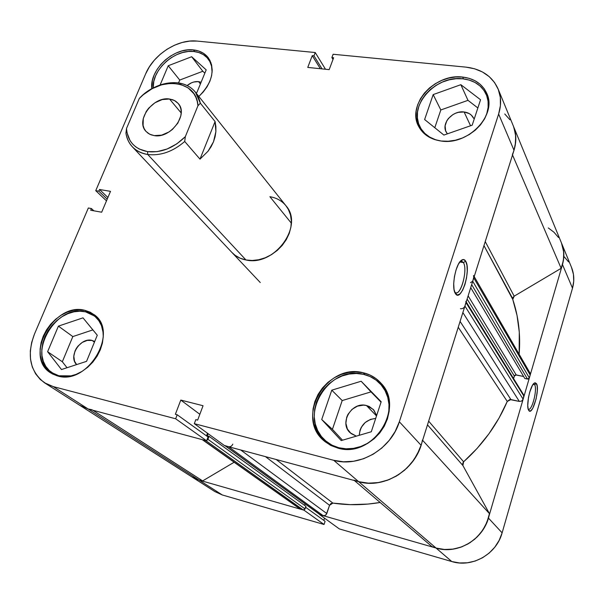 <?xml version="1.0" encoding="UTF-8"?>
<svg xmlns="http://www.w3.org/2000/svg" width="604" height="604" viewBox="0 0 604 604"><rect width="100%" height="100%" fill="white"/><g stroke="black" fill="none" stroke-linecap="round" stroke-linejoin="round"><path stroke-width="0.91" d="M58.89 375.771L52.08 372.766C25.398 356.866 55.387 303.216 85.504 311.815L94.352 315.952C99.396 319.984 102.348 325.609 103.201 332.834L101.457 325.586L98.814 320.649L95.168 316.617L90.675 313.642L85.504 311.815L79.856 311.203L73.945 311.823L67.988 313.635L62.212 316.579L56.821 320.543L52.02 325.375L47.988 330.894L44.862 336.911L42.771 343.2L41.797 349.52L41.978 355.65L43.329 361.343L45.798 366.386L49.309 370.577L53.726 373.748L58.89 375.771L71.438 375.869L64.598 376.541L58.89 375.771M193.831 51.506C200.09 52.201 204.93 54.768 208.357 59.207C211.038 62.861 212.291 67.233 212.11 72.314L211.536 66.07L209.822 61.525L207.066 57.667L203.374 54.639L198.905 52.563L193.831 51.506C175.039 48.932 151.838 69.732 153.174 87.973L153.839 81.261L155.59 75.87L158.354 70.608L162.023 65.677L166.462 61.253L171.506 57.493L176.972 54.549L182.65 52.518L188.342 51.491L193.831 51.506M462.815 78.807C474.163 80.219 481.992 85.496 486.303 94.639C489.421 102.355 488.825 110.464 484.506 118.98L486.794 113.612L488.13 107.384L488.085 101.268L486.65 95.508L483.91 90.336L479.976 85.934L475.016 82.469L469.217 80.068L462.815 78.807C435.499 74.964 407.7 106.364 420.165 127.27C424.182 134.481 430.795 139.011 440.022 140.86L435.439 139.69L429.708 137.093L424.884 133.461L421.147 128.946L418.625 123.714L417.409 117.984L417.523 111.967L418.965 105.889L421.668 99.97L425.533 94.443L430.41 89.49L436.118 85.307L442.453 82.046L449.18 79.826L456.05 78.724L462.815 78.807M338.806 447.738L339.674 448.508L331.528 444.921L325.209 440.543C296.926 417.53 328.191 364.491 363.48 374.329C370.35 375.922 376.111 379.289 380.762 384.438C405.103 408.644 372.6 458.398 338.806 447.738L332.14 445.246L326.258 441.433L321.373 436.466L317.659 430.546L315.258 423.91L314.246 416.805L314.639 409.512L316.421 402.294L319.508 395.424L323.797 389.142L329.112 383.683L335.265 379.244L342.03 375.99L349.165 374.05L356.405 373.483L363.48 374.329L370.131 376.571L376.103 380.135L381.154 384.899L385.088 390.682L387.745 397.281L388.999 404.438L388.795 411.883L387.119 419.319L384.046 426.439L379.674 432.962L374.193 438.632L367.813 443.2L360.792 446.492L353.423 448.387L345.994 448.802L338.806 447.738M454.759 292.223C460.097 298.149 468.289 269.837 463.396 262.574L465.684 261.2C471.46 269.973 460.935 303.299 455.386 293.514L457.5 295.016L460.052 293.823L462.664 290.147L464.937 284.559L466.545 277.893L467.254 271.136L466.96 265.277L465.684 261.2L463.623 259.531L461.071 260.566L458.413 264.182L456.073 269.837L454.419 276.662L453.702 283.578L454.049 289.505L455.341 293.438C451.15 287.64 455.582 263.812 461.516 260.203C463.2 259.033 464.589 259.365 465.684 261.2L463.396 262.574C467.828 269.074 461.381 294.797 455.786 292.804L454.759 292.223M459.818 261.955L463.396 262.574L459.818 261.955M193.423 49.913L194.707 51.604L193.423 49.913L187.799 49.905L181.963 50.962L176.134 53.046L170.532 56.066L165.353 59.924L160.8 64.462L157.032 69.52L154.194 74.919L152.397 80.445L151.808 88.713C149.248 69.83 173.582 47.18 193.423 49.913C199.856 50.623 204.824 53.265 208.342 57.825C215.462 70.049 212.298 82.922 198.829 96.451L203.223 92.019L207.059 86.795L209.898 81.246L211.634 75.591L212.2 70.049L211.589 64.847L209.83 60.181L206.998 56.225L203.216 53.129L198.633 51L193.423 49.913M84.96 310.358L87.58 312.381L84.96 310.358L79.169 309.731L73.107 310.373L66.999 312.238L61.072 315.258L55.545 319.32L50.623 324.272L46.478 329.943L43.269 336.111L41.117 342.559L40.113 349.044L40.302 355.333L41.684 361.177L44.213 366.349L47.807 370.652L52.337 373.906L57.629 375.975L50.676 372.91C23.284 356.617 54.066 301.555 84.96 310.358L94.065 314.616C119.501 331.641 87.95 385.677 57.629 375.975L63.488 376.775L69.679 376.254L75.961 374.427L82.076 371.369L87.791 367.194L92.857 362.068L97.085 356.201L100.302 349.829L102.386 343.215L103.261 336.609L102.899 330.282L101.329 324.476L98.618 319.41L94.873 315.28L90.268 312.223L84.96 310.358M363.17 372.759L364.922 374.691L363.17 372.759L355.915 371.89L348.485 372.472L341.169 374.472L334.223 377.817L327.912 382.37L322.461 387.964L318.066 394.404L314.888 401.456L313.061 408.855L312.653 416.345L313.687 423.631L316.149 430.441L319.946 436.518L324.96 441.615L331 445.526L337.84 448.085L330.396 445.216L323.933 440.746C294.865 417.153 326.938 362.679 363.17 372.759C370.244 374.389 376.171 377.862 380.95 383.17C405.873 408.01 372.494 459.032 337.84 448.085L345.216 449.18L352.842 448.757L360.407 446.817L367.609 443.434L374.163 438.738L379.795 432.925L384.28 426.22L387.436 418.912L389.157 411.279L389.369 403.638L388.078 396.292L385.352 389.52L381.313 383.585L376.126 378.708L369.995 375.054L363.17 372.759M462.634 77.063L463.449 78.875L462.634 77.063L455.688 76.98L448.644 78.112L441.743 80.392L435.242 83.745L429.391 88.033L424.386 93.107L420.422 98.784L417.651 104.847L416.164 111.083L416.043 117.252L417.289 123.133L419.871 128.501L423.706 133.137L428.651 136.866L434.533 139.532L441.124 141.011C430.758 139.471 423.344 134.737 418.882 126.817C406.069 105.375 434.593 73.137 462.634 77.063C474.291 78.505 482.332 83.926 486.749 93.326C497.469 114.919 468.183 145.647 441.124 141.011L448.168 141.253L455.401 140.226L462.521 137.969L469.248 134.564L475.31 130.147L480.459 124.892L484.491 119.018L487.247 112.752L488.621 106.357L488.561 100.083L487.096 94.179L484.28 88.871L480.248 84.356L475.152 80.808L469.202 78.346L462.634 77.063M231.906 252.449L235.13 255.326L240.188 258.225L245.964 259.969C240.301 258.859 235.628 256.368 231.944 252.487M269.905 196.708L291.332 223.163L269.905 196.708C276.609 197.833 281.97 200.868 285.994 205.805C304.242 225.888 274.254 266.885 245.964 259.969L252.238 260.483L258.761 259.735L265.284 257.749L271.543 254.601L277.274 250.418L282.257 245.36L286.288 239.629L289.218 233.469L290.917 227.112L291.339 220.822L290.471 214.843L288.357 209.414L285.881 205.662M464.106 111.974L470.561 125.768L464.106 111.974C468.704 112.608 471.905 114.752 473.725 118.422L471.263 115.07L469.202 113.582L464.106 111.974C452.804 110.222 441.146 123.163 446.137 131.966L447.368 133.862L445.639 130.789L445.118 125.843L446.817 120.792L448.432 118.46L452.879 114.617L455.552 113.258L458.383 112.344L464.106 111.974M375.688 418.421C365.775 419.674 360.286 425.299 359.237 435.295L360.059 430.139L361.298 427.315L365.193 422.506L370.486 419.387L375.688 418.421M366.469 405.526L376.503 415.945L366.469 405.526L373.264 409.406L376.632 415.56L373.838 410.041L369.255 406.5L366.469 405.526C351.906 401.267 338.799 422.981 350.154 432.774L356.292 436.126L351.037 433.544L347.391 429.029L345.881 423.283L346.734 417.19L348.01 414.291L352.026 409.353L357.462 406.137L363.502 405.133L366.469 405.526M92.118 340.445L94.435 342.158L92.118 340.445L94.715 341.471L92.118 340.445C80.521 336.972 67.92 356.496 76.633 364.589L74.526 361.192L73.809 356.239L75.039 350.932L76.338 348.395L78.022 346.069L82.31 342.37L87.255 340.399L92.118 340.445M198.557 81.615L200.4 83.979L198.557 81.615L201.109 82.25L198.557 81.615C194.579 81.283 190.766 82.589 187.142 85.549L191.453 82.831L193.854 81.993L198.557 81.615M498.126 89.014L513.37 126.062C516.397 133.65 516.609 141.721 514.004 150.283L498.632 114.05L514.004 150.283L421.064 445.246L399.342 421.773L498.632 114.05C501.403 105.156 501.229 96.806 498.119 88.999C492.32 76.293 481.599 68.999 465.971 67.135L333.121 54.262L331.875 57.576L333 59.456L331.875 57.576L333.635 57.75L329.18 69.626L307.753 67.414L312.245 55.651L313.974 55.817L315.228 52.533L325.496 69.249L315.228 52.533L313.974 55.817L312.245 55.651L307.753 67.414L329.18 69.626L333.635 57.75L331.875 57.576L333.121 54.262L465.971 67.135L474.616 68.788L482.468 71.989L489.21 76.625L494.57 82.544L498.323 89.52L500.308 97.304L500.414 105.587L498.632 114.05L399.342 421.773L395.182 431.46L389.255 440.346L381.803 448.055L373.121 454.261L363.578 458.73L353.551 461.267L343.465 461.796L333.725 460.308L358.655 481.675L224.582 445.646L194.307 423.668L333.725 460.308L194.307 423.668L195.824 419.621L197.659 420.097L203.057 405.729L180.8 400.075L175.371 414.284L177.183 414.759L175.651 418.768L53.212 386.59L46.236 383.819L40.294 379.493L35.591 373.793L32.291 366.953L30.517 359.244L30.306 350.977L31.657 342.46L34.496 333.997L88.335 208.002L91.4 208.546L90.675 210.245L101.676 212.208L110.509 191.347L99.517 189.497L98.799 191.181L95.742 190.668L145.609 73.945L149.347 66.87L154.292 60.234L160.264 54.285L167.051 49.234L174.397 45.255L182.038 42.514L189.701 41.102L197.1 41.087L315.228 52.533L197.1 41.087C177.742 38.852 153.62 54.33 145.609 73.945L95.742 190.668L98.799 191.181L99.517 189.497L107.905 197.493L99.517 189.497L110.509 191.347L101.676 212.208L90.675 210.245L91.4 208.546L93.877 210.819L91.4 208.546L88.335 208.002L34.496 333.997C26.584 355.205 29.921 371.468 44.515 382.793L79.653 405.239L88.116 408.961L206.591 440.807L208.01 436.964L177.183 414.759L175.371 414.284L180.8 400.075L203.057 405.729L197.659 420.097L195.824 419.621L194.307 423.668L224.582 445.646L358.655 481.675L367.979 483.162L377.621 482.724L387.179 480.361L396.262 476.148L404.506 470.267L411.573 462.951L417.168 454.495L421.064 445.246L514.004 150.283L515.665 142.129L515.514 134.118L513.566 126.568M79.592 405.193L88.116 408.961L53.212 386.59L175.651 418.768L206.591 440.807L88.116 408.961L53.212 386.59L44.515 382.793M206.5 435.877L207.489 433.234L206.5 435.877M509.927 119.773L504.755 113.982M106.485 200.845L95.742 190.668L106.485 200.845M333.725 460.308L358.655 481.675C383.11 488.953 413.476 471.369 421.064 445.246L399.342 421.773C391.188 449.134 359.229 467.745 333.725 460.308M440.822 109.966L434.789 127.731L440.822 109.966L433.174 94.594L424.62 119.532L443.902 135.07L472.185 125.194L480.558 99.751L460.837 84.688L467.979 100.34L440.822 109.966L467.979 100.34L477.862 107.957L467.979 100.34L460.837 84.688L433.174 94.594L440.822 109.966M342.196 400.558L332.427 429.338L342.491 440.203L332.427 429.338L342.196 400.558L331.777 390.176L321.721 419.501L332.427 429.338L321.721 419.501L341.215 440.58L371.294 431.762L381.177 401.751L361.154 381.245L371.007 391.883L342.196 400.558L371.007 391.883L381.041 402.158L361.154 381.245L331.777 390.176L342.196 400.558M72.827 336.579L62.333 361.743L67.021 367.73L62.333 361.743L72.827 336.579L58.399 326.13L47.61 351.709L62.333 361.743L47.61 351.709L61.48 369.542L86.561 361.343L97.274 335.235L82.99 317.847L58.399 326.13L72.827 336.579L92.888 329.89L72.827 336.579M179.743 80.053L178.542 82.937L179.743 80.053L168.229 65.745L160.113 84.975L168.229 65.745L179.743 80.053L202.816 71.272L179.743 80.053M204.854 73.122L202.816 71.272L204.854 73.122M107.195 199.169L98.799 191.181L107.195 199.169M199.841 414.299L180.8 400.075L199.841 414.299M208.01 436.964L206.591 440.807L175.651 418.768L177.183 414.759L208.01 436.964M312.245 55.651L320.346 68.713L312.245 55.651M313.974 55.817L322.053 68.894L313.974 55.817M460.376 261.268L461.675 261.109L463.396 262.574L460.376 261.268M321.721 419.501L341.215 440.58L371.294 431.762L381.177 401.751L361.154 381.245L331.777 390.176L321.721 419.501M424.62 119.532L443.902 135.07L472.185 125.194L480.558 99.751L460.837 84.688L433.174 94.594L424.62 119.532M195.923 92.805L196.934 92.42L206.191 69.875L191.657 56.731L202.816 71.272L191.657 56.731L168.229 65.745L191.657 56.731L206.191 69.875L196.934 92.42L195.923 92.805M47.61 351.709L61.48 369.542L86.561 361.343L97.274 335.235L82.99 317.847L58.399 326.13L47.61 351.709M534.608 384.68L533.762 383.94L534.608 384.68L533.113 384.355L534.608 384.68C537.605 388.908 532.147 410.826 528.462 409.27L528.213 409.172C531.799 411.845 537.711 389.089 534.608 384.68L536.458 383.6L534.608 384.68M528.711 410.343L528.689 410.305C525.714 406.401 530.169 385.148 534.397 383.042L536.458 383.6L535.091 382.755L534.246 383.147L532.381 385.495L529.723 392.147L528.44 397.681L527.753 405.488L528.221 409.18L529.346 410.984L530.961 410.637L532.811 408.213L536.11 398.934L537.311 390.871L537.235 386.454L536.458 383.6C540.21 389.119 532.245 416.775 528.711 410.343L528.711 410.343M214.805 491.558L222.272 494.955L324.046 524.483L303.955 510.169L199.139 480.127L222.272 494.955L324.046 524.483L325.103 521.305L305.647 507.284L325.103 521.305L324.046 524.483L303.955 510.169L199.139 480.127L193.061 477.605L199.139 480.127L191.536 476.692L199.139 480.127L88.116 408.961L79.653 405.239M323.797 520.361L324.529 518.172L323.797 520.361M561.735 243.631L563.517 250.358L563.774 257.425L562.475 264.56L488.409 518.043L485.284 525.857L480.701 532.977L474.85 539.093L467.964 543.962L460.324 547.39L452.23 549.247L444.031 549.459L436.043 548.032L319.727 514.691L339.335 528.915L451.807 561.554L459.516 562.958L467.421 562.785L475.205 561.033L482.543 557.756L489.157 553.09L494.767 547.216L499.146 540.384L502.12 532.856L572.501 288.176L573.725 281.275L573.453 274.412L571.475 267.308M568.568 261.902L564.166 256.73M548.304 227.942L553.959 232.208L558.504 237.508M319.727 514.691L339.335 528.915L451.807 561.554L436.043 548.032L319.727 514.691M502.12 532.856L488.409 518.043L562.475 264.56L572.501 288.176L502.12 532.856L488.409 518.043C482.483 540.202 457.085 554.638 436.043 548.032L451.807 561.554C472.124 568.002 496.503 554.193 502.12 532.856M79.864 405.375L214.865 491.588L222.272 494.955L199.139 480.127L202.657 480.905L234.133 462.241L202.657 480.905L92.774 410.214L202.657 480.905L199.139 480.127L88.116 408.961L92.072 409.761L88.116 408.961L79.6 405.201M512.864 297.644L514.17 296.179L561.146 268.319C564.604 259.652 564.74 251.272 561.554 243.178C564.264 249.973 564.574 257.1 562.475 264.56L572.501 288.176C574.495 280.966 574.178 274.05 571.527 267.429L561.584 243.253M184.711 141.479L185.33 136.647C173.695 148.048 161.102 153.046 147.557 151.634L147.761 154.503C160.619 155.975 172.94 151.634 184.711 141.479C172.94 151.634 160.619 155.975 147.761 154.503C141.412 153.507 136.255 150.917 132.284 146.734C128.848 143.012 126.734 138.497 125.934 133.19C128.078 145.043 135.356 152.148 147.761 154.503L245.964 259.969L147.761 154.503L147.557 151.634L139.139 148.992L135.583 146.749L132.54 143.948L130.079 140.649L127.036 132.842L126.508 128.478L139.305 98.452C159.683 75.757 196.949 79.675 197.946 105.768L200.347 103.186C197.621 91.43 190.064 84.643 177.651 82.816C164.998 81.789 153.038 86.168 141.781 95.945C153.038 86.168 164.998 81.789 177.651 82.816C185.171 83.752 191.098 86.878 195.439 92.193L200.347 103.186L215.084 121.563L215.885 131.657L213.491 141.812L208.055 151.219L199.984 159.139L184.711 141.479L185.33 136.647L176.821 143.85L167.165 148.984L157.146 151.642L147.557 151.634C134.601 149.067 127.587 141.344 126.508 128.478L125.934 133.19L126.508 128.478L139.305 98.452L143.239 94.76L152.087 88.697L161.698 84.764L171.377 83.254L180.407 84.303L188.108 87.867L193.876 93.703L195.892 97.35L197.259 101.397L197.946 105.768L185.33 136.647L197.946 105.768L200.347 103.186L215.084 121.563L199.984 159.139L184.711 141.479M169.52 99.018L174.488 100.521L178.316 103.594C188.69 114.503 170.532 138.807 154.246 135.613L161.6 135.153L169.044 131.936L172.427 129.43L177.848 123.118L180.815 115.923L181.223 112.336L180.883 108.954L179.811 105.904L178.059 103.299L175.696 101.23L172.812 99.788L169.52 99.018L162.234 99.562L154.926 102.771L148.69 108.154L146.266 111.423L143.276 118.505L143.095 125.428L144.099 128.493L145.783 131.143L148.101 133.265L150.955 134.775L154.246 135.613L149.656 134.201L146.055 131.453C135.137 120.664 153.023 96.111 169.52 99.018L181.2 112.971L169.52 99.018M141.781 95.945L139.305 98.452L141.781 95.945M215.084 121.563L215.885 126.553L215.885 131.657L215.084 136.776L213.491 141.812L211.136 146.651L208.055 151.219L199.984 159.139L215.084 121.563M422.407 440.082C417.356 468.553 384.884 489.602 358.655 481.675L436.043 548.032L431.936 546.605L354.397 480.535L431.936 546.605L436.043 548.032L358.655 481.675L353.891 480.104L358.655 481.675L368.621 483.192L378.919 482.521L389.059 479.651L398.58 474.721L407.036 467.949L414.019 459.652L419.221 450.214L421.147 444.982M276.179 459.508L332.887 503.102C348.259 505.405 364.016 505.201 380.15 502.483L367.911 504.083L350.199 504.634L332.887 503.102L329.558 505.299L330.879 503.57L332.887 503.102L276.179 459.508M462.958 462.611L463.623 461.796L428.659 421.154L463.623 461.796C482.83 444.529 497.379 424.408 507.262 401.441L458.24 327.247L507.262 401.441L509.821 399.516L519.334 401.426L521.675 401.048L523.132 399.221L523.849 395.182L466.22 301.924M561.471 242.982L563.736 252.238L563.434 260.316L561.146 268.319L512.524 154.971L561.146 268.319L514.17 296.179L512.773 299.463L517.032 315.424L519.289 332.125L519.138 354.238C520.686 334.948 518.564 316.685 512.773 299.463L483.963 245.624L512.653 298.542M224.824 445.571L228.501 446.696L323.155 515.673L324.257 515.748L326.228 514.6L329.558 505.299L326.802 513.551L240.702 449.972L326.802 513.551L325.881 514.97L324.416 515.718L320.414 514.887L323.155 515.673L228.501 446.696L229.769 446.756M464.257 307.27L464.929 306.039L523.132 399.221L521.675 401.048L519.334 401.426L462.868 312.57L519.334 401.426L510.916 399.561L460.082 321.411L510.916 399.561L507.262 401.441L499.063 418.013L488.961 433.77L477.084 448.44L463.623 461.796L462.898 465.548L427.496 424.839L462.898 465.548L489.451 513.649C485.714 537.87 458.61 555.227 436.043 548.032L444.582 549.497L453.34 549.089L461.909 546.824L469.904 542.785L476.949 537.16L482.717 530.206L486.945 522.249L489.451 513.649L462.898 465.548L462.604 463.578M513.581 378.557L514.6 375.507L515.62 374.91L523.638 376.496L516.209 374.925L514.329 376.02L513.581 378.557M472.396 281.887L473.785 277.916L530.199 375.039L529.353 377.938L527.458 379.04L471.671 284.627L527.458 379.04L524.816 378.474L470.72 287.647L524.816 378.474L528.055 379.048L529.081 378.451L530.199 375.039L529.919 372.857M299.811 508.825L303.284 509.98L304.356 509.821L305.964 506.348L209.059 436.33L207.331 435.869L208.138 433.702L207.331 435.869L209.059 436.33L305.964 506.348L305.088 508.923L207.942 439.334L209.059 436.33L207.942 439.334L305.088 508.923L303.284 509.98L205.821 440.603L202.748 439.772L205.821 440.603L303.284 509.98L300.581 509.202L202.748 439.772L299.833 508.84L202.287 439.652M304.627 505.382L305.133 503.887L304.627 505.382M224.914 445.639L320.414 514.887L225.368 445.85L228.501 446.696C230.434 446.99 231.868 446.137 232.797 444.136M460.422 308.719C462.581 308.916 464.076 308.025 464.929 306.039L523.132 399.221L523.985 396.284L466.001 302.627L464.929 306.039L466.069 301.962M470.486 282.619L472.728 281.283L529.353 377.938L472.728 281.283L473.921 276.609M513.921 150.539L515.212 145.428L515.733 136.247L513.928 127.55M206.674 440.573L207.942 439.334L206.674 440.573M513.37 126.062C516.918 135.092 516.586 144.613 512.373 154.616M514.17 296.179L485.239 241.577L514.17 296.179M489.451 513.649L422.619 440.316L489.451 513.649M468.123 295.885L516.209 374.925L468.123 295.885M467.126 299.063L514.329 376.02L467.126 299.063M473.559 275.492L473.785 277.916L530.199 375.039L529.957 372.925L474.2 276.602M465.865 301.343L466.001 302.627L523.985 396.284L523.849 395.175M265.443 456.624L329.558 505.299L265.443 456.624M98.354 319.048L94.383 315.975M210.924 62.635L208.403 59.275M488.53 99.834L486.318 94.677M385.428 389.671L380.769 384.446M285.994 205.805L195.439 92.193M330.667 445.359L325.209 440.543M422.853 132.291L420.165 127.27M56.459 375.643L52.254 372.872M132.284 146.734L260.264 282.536M561.554 243.178L513.4 126.145M320.014 514.691L225.118 445.79"/></g></svg>
